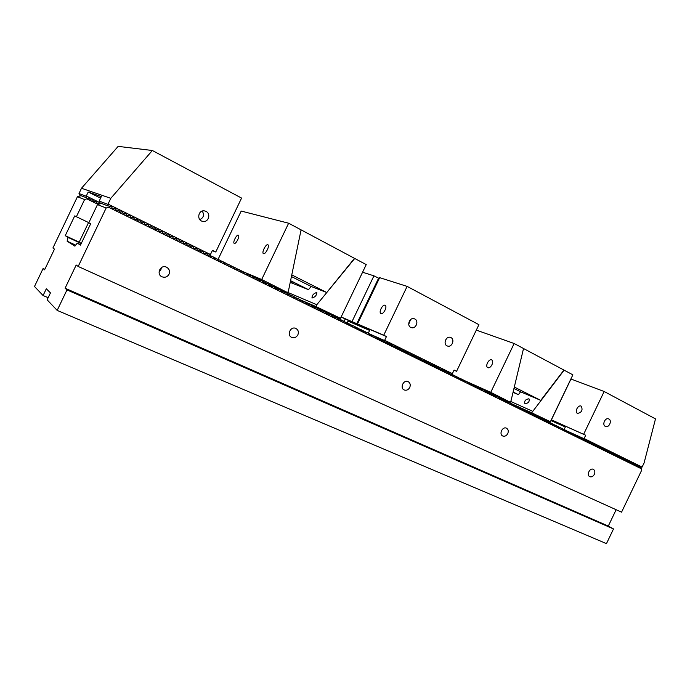 <?xml version="1.0" encoding="UTF-8"?>
<svg xmlns="http://www.w3.org/2000/svg" width="690" height="690" viewBox="0 0 690 690"><rect width="100%" height="100%" fill="white"/><g stroke="black" fill="none" stroke-linecap="round" stroke-linejoin="round"><path stroke-width="1.03" d="M80.851 195.736L77.427 196.745L52.914 247.986L54.475 249.124L44.574 269.842L43.091 268.514L34.5 286.479L43.082 295.536L48.153 297.709M98.092 204.395L86.75 198.841L84.594 199.548L76.383 216.72L88.838 222.672M98.765 203.127L99.515 203.498M98.325 203.231L97.264 203.714L96.436 201.98L95.375 201.463M94.944 201.575L93.875 202.049L93.046 200.324L91.986 199.798M91.546 199.91L90.468 200.385L89.64 198.651L88.579 198.125M88.139 198.237L86.75 198.841M76.383 216.72L74.71 215.901L65.257 235.67L68.094 237.42L67.111 241.164L74.908 246.175L77.263 243.113L80.471 245.105L90.683 223.767L88.769 222.827L97.48 204.602L101.232 203.49M640.311 466.992L641.355 468.777L108.52 207.216L110.012 206.534M638.388 466.043L639.25 467.518L639.656 466.673M636.456 465.103L637.318 466.569L637.732 465.724M634.524 464.146L635.386 465.621L635.801 464.775M632.583 463.197L633.446 464.672L633.869 463.827M630.643 462.24L631.505 463.714L631.928 462.869M628.693 461.282L629.556 462.757L629.979 461.912M626.736 460.316L627.598 461.8L628.029 460.955M624.778 459.35L625.64 460.834L626.072 459.989M622.803 458.384L623.674 459.868L624.105 459.023M620.836 457.41L621.699 458.902L622.139 458.057M618.852 456.444L619.715 457.927L620.163 457.082M616.869 455.46L617.731 456.952L618.18 456.107M614.885 454.486L615.747 455.978L616.196 455.133M612.884 453.502L613.746 454.995L614.204 454.149M610.883 452.519L611.745 454.02L612.202 453.166M608.873 451.536L609.744 453.028L610.202 452.183M606.864 450.544L607.726 452.045L608.192 451.2M604.845 449.552L605.708 451.053L606.174 450.208M602.818 448.552L603.69 450.053L604.155 449.207M600.792 447.551L601.654 449.061L602.129 448.215M598.748 446.551L599.619 448.06L600.093 447.215M596.712 445.55L597.575 447.06L598.058 446.214M594.659 444.541L595.53 446.05L596.013 445.205M592.607 443.532L593.478 445.041L593.961 444.196M590.545 442.514L591.416 444.032L591.908 443.187M588.475 441.497L589.346 443.014L589.838 442.169M586.405 440.479L587.276 441.997L587.777 441.152M584.327 439.461L585.198 440.979L585.698 440.134M449.742 373.264L450.648 374.903L451.389 374.075L453.14 376.128L453.882 375.3L454.727 375.714L455.624 377.352L456.366 376.524L458.1 378.569L458.833 377.74L460.575 379.785L461.3 378.948L463.033 380.992L463.758 380.164L465.491 382.191L466.207 381.363L467.044 381.777L467.941 383.399L468.648 382.571L469.476 382.976L470.373 384.597L471.08 383.761L472.805 385.788L473.513 384.96L475.229 386.978L475.928 386.15L476.747 386.547L477.644 388.168L478.343 387.332L480.05 389.35L480.74 388.513L482.457 390.523L483.138 389.695L483.949 390.091L484.846 391.704L485.527 390.868L487.235 392.869L487.908 392.041L488.718 392.438L489.607 394.042L490.28 393.205L491.979 395.206L492.643 394.37L494.342 396.362L495.006 395.525L496.697 397.518L497.352 396.681L498.154 397.078L499.043 398.673L499.698 397.837L501.389 399.821L502.035 398.984L502.829 399.372L503.717 400.968L504.364 400.131L506.046 402.106L506.684 401.27L508.366 403.245L508.996 402.408L509.789 402.796L510.678 404.383L511.307 403.547L512.981 405.513L513.61 404.676L514.386 405.065L515.275 406.643L515.896 405.806L517.569 407.764L518.181 406.928L518.958 407.307L519.846 408.885L520.467 408.049L521.235 408.428L522.123 410.007L522.735 409.17L524.391 411.119L525.004 410.283L525.771 410.662L526.651 412.232L527.255 411.395L528.911 413.336L529.506 412.499L530.274 412.87L531.153 414.44L531.757 413.603L532.516 413.974L533.396 415.544L533.991 414.699L535.63 416.639L536.216 415.803L537.864 417.735L538.442 416.889L540.08 418.821L540.658 417.985L542.297 419.908L542.866 419.072L543.616 419.442L544.505 420.995L545.074 420.15L546.704 422.073L547.274 421.236L548.895 423.151L549.456 422.306L550.206 422.677L551.086 424.229L551.646 423.384L552.38 423.746L553.259 425.299L553.82 424.454L555.441 426.36L555.993 425.523L556.727 425.885L557.606 427.429L558.15 426.584L559.763 428.49L560.306 427.645L561.039 428.007L561.919 429.551L562.462 428.706L564.066 430.603L564.601 429.758L565.334 430.12L566.205 431.655L566.74 430.81L568.344 432.699L568.87 431.862L569.595 432.216L570.475 433.751L571.001 432.906L572.596 434.786L573.114 433.95L573.839 434.303L574.71 435.83L575.227 434.985L576.823 436.865L577.332 436.02L578.048 436.373L578.927 437.9L579.436 437.055L580.152 437.4L581.023 438.926L581.532 438.081L583.11 439.953L583.619 439.107M447.241 372.039L448.138 373.678L448.897 372.85L449.552 373.178M444.731 370.797L445.628 372.445L446.387 371.617L447.051 371.945M442.212 369.564L443.109 371.203L443.877 370.383L444.533 370.703M439.685 368.322L440.582 369.969L441.35 369.141L442.014 369.469M437.149 367.071L438.047 368.719L438.823 367.899L439.487 368.219M434.605 365.821L435.502 367.468L436.287 366.649L436.951 366.977M432.052 364.57L432.958 366.218L433.734 365.398L434.398 365.726M429.49 363.311L430.396 364.958L431.181 364.139L431.845 364.467M426.92 362.043L427.826 363.699L428.619 362.88L429.284 363.207M424.341 360.775L425.247 362.431L426.049 361.612L426.713 361.94M421.763 359.507L422.66 361.163L423.47 360.344L424.134 360.672M419.166 358.231L420.072 359.895L420.874 359.067L421.547 359.395M416.562 356.946L417.467 358.61L418.278 357.791L418.951 358.119M413.948 355.661L414.854 357.334L415.673 356.514L416.346 356.842M411.326 354.375L412.232 356.049L413.06 355.229L413.733 355.557M408.704 353.082L409.61 354.755L410.438 353.936L411.102 354.263M406.065 351.788L406.971 353.461L407.807 352.642L408.471 352.97M403.417 350.486L404.323 352.159L405.159 351.339L405.832 351.676M400.761 349.175L401.666 350.856L402.512 350.037L403.184 350.365M398.096 347.863L399.001 349.545L399.855 348.735L400.528 349.062M395.422 346.553L396.327 348.234L397.19 347.424L397.863 347.751M392.739 345.233L393.645 346.915L394.507 346.104L395.189 346.432M390.048 343.905L390.954 345.595L391.825 344.784L392.498 345.112M387.349 342.576L388.254 344.267L389.134 343.456L389.807 343.793M384.64 341.248L385.546 342.939L386.426 342.128L387.107 342.456M209.182 254.955L210.165 255.438L211.088 257.267L212.356 256.516L213.486 257.068L214.418 258.905L215.677 258.146L216.807 258.707L217.73 260.535L218.989 259.776L220.11 260.328L221.033 262.157L222.284 261.398L223.405 261.95L224.328 263.77L225.57 263.011L226.682 263.563L227.605 265.383L228.839 264.624L229.943 265.167L230.874 266.987L232.099 266.219L233.203 266.763L234.126 268.582L235.342 267.824L236.446 268.358L237.369 270.178L238.576 269.411L239.672 269.954L240.594 271.765L241.802 270.998L242.897 271.532L243.82 273.344L245.01 272.576L246.097 273.111L247.02 274.922L248.21 274.146L249.297 274.68L250.22 276.483L251.402 275.715L252.48 276.25L253.403 278.053L254.576 277.277L255.654 277.811L256.577 279.605L257.741 278.838L258.81 279.364L259.733 281.158L260.898 280.39L261.967 280.916L262.881 282.71L264.037 281.934L265.098 282.452L266.021 284.245L267.168 283.469L268.229 283.995L269.152 285.781L270.282 285.005L271.343 285.522L272.265 287.307L273.395 286.531L274.447 287.049L275.37 288.834L276.492 288.058L277.535 288.575L278.458 290.352L279.571 289.576L280.623 290.085L281.537 291.87L282.65 291.085L283.694 291.603L284.608 293.379L285.712 292.595L286.755 293.103L287.67 294.88L288.765 294.095L289.8 294.604L290.723 296.372L291.81 295.587L292.836 296.096L293.759 297.864L294.837 297.079L295.863 297.588L296.786 299.356L297.856 298.563L298.882 299.072L299.796 300.831L300.866 300.047L301.884 300.547L302.807 302.306L303.867 301.521L304.885 302.022L305.799 303.781L306.852 302.988L307.869 303.488L308.784 305.247L309.827 304.454L310.836 304.954L311.759 306.705L312.794 305.912L313.803 306.412L314.718 308.163L315.753 307.369L316.753 307.861L317.676 309.612L318.702 308.818L319.703 309.31L320.617 311.052L321.635 310.259L322.635 310.75L323.55 312.492L324.559 311.699L325.551 312.19L326.474 313.933L327.474 313.131L328.466 313.622L329.38 315.356L330.381 314.562L331.364 315.045L332.287 316.788L333.279 315.986L334.262 316.469L335.176 318.202L336.159 317.409L337.143 317.883L338.057 319.617L339.04 318.823L340.015 319.298L340.929 321.031L341.904 320.229L342.87 320.703L343.784 322.437L344.759 321.635L346.639 323.834L347.605 323.032L349.485 325.231L350.434 324.429L352.314 326.62L353.263 325.818L354.22 326.284L355.134 328.009L356.083 327.198L357.946 329.389L358.886 328.578L360.749 330.76L361.681 329.958L363.544 332.132L364.467 331.329L365.415 331.795L366.33 333.503L367.244 332.692L368.193 333.158L369.098 334.866L370.013 334.055L371.867 336.22L372.773 335.409L373.713 335.875L374.618 337.574L375.524 336.763L377.37 338.919L378.267 338.109L380.104 340.265L380.992 339.454L382.829 341.602L383.718 340.791L384.39 341.127M205.844 253.308L206.819 253.791L207.742 255.628L208.716 255.059M202.481 251.66L203.472 252.143L204.395 253.98L205.37 253.411M199.108 249.996L200.1 250.487L201.032 252.333L202.015 251.764M195.727 248.331L196.728 248.823L197.65 250.668L198.642 250.108M192.329 246.666L193.329 247.158L194.261 249.004L195.253 248.443M188.922 244.985L189.931 245.485L190.854 247.339L191.855 246.77M185.498 243.303L186.516 243.803L187.439 245.657L188.448 245.097M182.057 241.612L183.083 242.121L184.006 243.975L185.024 243.415M178.607 239.922L179.642 240.422L180.564 242.285L181.582 241.724M175.148 238.214L176.183 238.723L177.106 240.586L178.141 240.025M171.672 236.506L172.716 237.015L173.638 238.878L174.674 238.326M168.188 234.79L169.231 235.307L170.154 237.17L171.198 236.618M164.686 233.065L165.738 233.582L166.661 235.454L167.713 234.902M161.167 231.34L162.228 231.857L163.15 233.729L164.203 233.177M157.639 229.606L158.7 230.124L159.632 232.004L160.692 231.452M154.094 227.864L155.164 228.39L156.095 230.262L157.165 229.71M150.541 226.113L151.619 226.639L152.542 228.519L153.62 227.967M146.97 224.354L148.057 224.888L148.98 226.769L150.058 226.225M143.382 222.594L144.477 223.129L145.4 225.018L146.487 224.466M139.785 220.826L140.881 221.361L141.812 223.249L142.908 222.706M136.172 219.049L137.275 219.593L138.207 221.481L139.311 220.938M132.549 217.264L133.662 217.807L134.584 219.705L135.697 219.161M128.909 215.47L130.022 216.022L130.953 217.919L132.066 217.376M125.252 213.676L126.374 214.228L127.305 216.125L128.426 215.591M121.587 211.873L122.717 212.425L123.639 214.331L124.769 213.788M117.904 210.062L119.042 210.623L119.965 212.529L121.104 211.985M114.204 208.242L115.351 208.803L116.274 210.709L117.421 210.174M110.495 206.413L111.642 206.983L112.565 208.889L113.721 208.354M507.771 433.579C506.469 435.821 504.821 436.641 502.82 436.028C498.672 434.441 502.406 426.23 506.4 428.162C508.271 429.266 508.72 431.069 507.771 433.579M161.374 267.634L160.865 269.876L159.019 271.981M297.882 334.84C296.398 337.367 294.371 338.229 291.801 337.427C286.41 335.4 290.464 325.999 295.708 328.371C298.227 329.751 298.951 331.907 297.882 334.84M169.024 274.223C170.154 270.98 169.205 268.582 166.178 267.039C160.071 264.477 156 274.629 162.228 276.888C165.169 277.785 167.437 276.897 169.024 274.223M641.355 468.777L641.64 470.304L621.552 512.17L78.186 266.469L76.193 265.012L65.093 288.213L66.982 289.904L613.505 528.945L608.304 526.056L65.093 288.213M616.144 509.72L608.304 526.056M44.833 269.29L43.091 268.514M77.263 243.113L80.67 244.691M67.111 241.164L75.71 245.14M68.094 237.42L81.222 243.527M65.257 235.67L79.169 242.138M43.082 295.536L46.316 288.774L50.456 292.896L47.144 299.822L57.175 310.397L606.467 543.625L613.505 528.945M78.186 266.469L106.165 208.001L97.48 204.602M84.594 199.548L77.427 196.745M57.175 310.397L66.982 289.904M409.748 387.47C410.757 384.77 410.179 382.803 408.031 381.57C403.478 379.422 399.57 388.185 404.28 389.988C406.539 390.678 408.359 389.841 409.748 387.47M594.366 474.323C595.272 471.969 594.909 470.304 593.271 469.312C589.734 467.57 586.181 475.289 589.864 476.704C591.649 477.23 593.15 476.436 594.366 474.323M106.165 208.001L108.52 207.216M581.532 438.081L580.187 437.477M579.436 437.055L578.091 436.442M577.332 436.02L575.986 435.407M575.227 434.985L573.873 434.372M573.114 433.95L571.76 433.329M571.001 432.906L569.638 432.285M568.87 431.862L567.508 431.241M566.74 430.81L565.377 430.189M564.601 429.758L563.23 429.137M562.462 428.706L561.082 428.085M560.306 427.645L558.926 427.024M558.15 426.584L556.77 425.963M555.993 425.523L554.605 424.893M553.82 424.454L552.431 423.824M551.646 423.384L550.249 422.754M549.456 422.306L548.058 421.676M547.274 421.236L545.868 420.598M545.074 420.15L543.668 419.52M542.866 419.072L541.46 418.433M540.658 417.985L539.244 417.346M538.442 416.889L537.018 416.251M536.216 415.803L534.793 415.156M533.991 414.699L532.559 414.06M531.757 413.603L530.317 412.956M529.506 412.499L528.074 411.852M527.255 411.395L525.815 410.74M525.004 410.283L523.555 409.627M522.735 409.17L521.286 408.514M520.467 408.049L519.009 407.393M518.181 406.928L516.724 406.272M515.896 405.806L514.438 405.142M513.61 404.676L512.135 404.012M511.307 403.547L509.832 402.882M508.996 402.408L507.521 401.744M506.684 401.27L505.201 400.605M504.364 400.131L502.881 399.467M502.035 398.984L500.543 398.32M499.698 397.837L498.206 397.164M497.352 396.681L495.851 396.008M495.006 395.525L493.497 394.853M492.643 394.37L491.133 393.688M490.28 393.205L488.77 392.524M487.908 392.041L486.39 391.359M485.527 390.868L484 390.186M483.138 389.695L481.611 389.005M480.74 388.513L479.214 387.832M478.343 387.332L476.799 386.642M475.928 386.15L474.384 385.46M473.513 384.96L471.96 384.261M471.08 383.761L469.536 383.071M468.648 382.571L467.095 381.872M466.207 381.363L464.646 380.664M463.758 380.164L462.188 379.466M461.3 378.948L459.73 378.249M458.833 377.74L457.263 377.033M456.366 376.524L454.779 375.817M453.882 375.3L452.295 374.592M212.356 256.516L210.278 255.654M215.677 258.146L213.598 257.292M218.989 259.776L216.919 258.923M222.284 261.398L220.214 260.544M225.57 263.011L223.508 262.157M228.839 264.624L226.786 263.77M232.099 266.219L230.055 265.374M235.342 267.824L233.306 266.97M238.576 269.411L236.549 268.565M241.802 270.998L239.775 270.152M245.01 272.576L242.992 271.731M248.21 274.146L246.201 273.3M251.402 275.715L249.392 274.87M254.576 277.277L252.575 276.44M257.741 278.838L255.749 277.992M260.898 280.39L258.905 279.545M264.037 281.934L262.053 281.097M267.168 283.469L265.193 282.633M270.282 285.005L268.324 284.168M273.395 286.531L271.437 285.703M276.492 288.058L274.534 287.23M279.571 289.576L277.63 288.748M282.65 291.085L280.709 290.257M285.712 292.595L283.78 291.767M288.765 294.095L286.842 293.276M291.81 295.587L289.886 294.768M294.837 297.079L292.922 296.26M297.856 298.563L295.95 297.752M300.866 300.047L298.968 299.227M306.852 302.988L304.963 302.177M309.827 304.454L307.947 303.643M312.794 305.912L310.923 305.109M315.753 307.369L313.881 306.558M318.702 308.818L316.839 308.016M321.635 310.259L319.781 309.456M324.559 311.699L322.713 310.897M327.474 313.131L325.628 312.337M330.381 314.562L328.544 313.769M333.279 315.986L331.442 315.192M336.159 317.409L334.331 316.615M339.04 318.823L337.212 318.03M341.904 320.229L340.084 319.436M344.759 321.635L342.947 320.85M347.605 323.032L345.802 322.247M350.434 324.429L348.64 323.645M353.263 325.818L351.469 325.033M356.083 327.198L354.289 326.422M358.886 328.578L357.11 327.802M361.681 329.958L359.904 329.182M364.467 331.329L362.699 330.553M367.244 332.692L365.484 331.925M370.013 334.055L368.262 333.287M372.773 335.409L371.022 334.641M375.524 336.763L373.782 335.995M378.267 338.109L376.524 337.35M380.992 339.454L379.259 338.695M383.718 340.791L381.984 340.032M99.265 204.007L99.947 202.593M88.553 222.534L79.16 242.173L81.265 243.449M100.11 202.938L108.235 206.025L107.856 204.318L99.222 201.092L100.11 202.938L108.235 206.025M79.807 195.227L86.517 197.78L86.138 196.21L79.005 193.554L79.807 195.227L86.517 197.78M207.328 254.791L208.225 255.171L207.276 254.705M110.797 198.323L152.352 150.498L118.145 146.375L81.489 188.258L110.797 198.323L108.037 204.085L210.441 254.506L208.225 255.171M202.239 211.071C204.473 214.84 203.679 217.686 199.841 219.618M206.034 211.399C211.321 213.822 208.371 222.784 202.765 221.378C196.331 220.36 198.185 209.562 204.576 210.916L206.034 211.399M212.296 250.634L215.763 252.005L212.434 250.358L210.441 254.506M99.903 202.679L86.302 195.995L88.208 192.01L101.309 196.598L99.222 201.092M88.208 192.01L100.585 198.125M152.352 150.498L241.569 198.082L215.763 252.005M203.697 252.592L203.541 251.419L201.523 251.876L200.557 251.402M200.609 251.496L201.523 251.876M99.765 202.972L97.877 203.343L96.842 202.834M96.91 202.972L97.877 203.343M96.635 202.403L96.359 201.23L94.487 201.678L93.452 201.178M93.521 201.308L94.487 201.678M93.245 200.738L92.969 199.565L91.089 200.014L90.054 199.505M90.114 199.643L91.089 200.014M89.847 199.074L89.562 197.892L87.682 198.349M111.866 207.449L111.582 206.155L109.503 206.655M115.877 209.898L116.921 210.295L115.808 209.751M112.177 208.078L113.22 208.475L112.099 207.923M81.489 188.258L79.005 193.554M115.575 209.268L115.299 207.983L113.22 208.475M119.267 211.08L118.991 209.803L116.921 210.295M122.941 212.891L122.673 211.614L120.603 212.106L119.499 211.563M126.598 214.685L126.339 213.417L124.269 213.909L123.174 213.365M130.246 216.479L129.996 215.22L127.926 215.703L126.839 215.168M133.886 218.273L133.636 217.005L131.566 217.497L130.488 216.962M137.5 220.05L137.258 218.79L135.197 219.273L134.119 218.747M141.105 221.818L140.872 220.567L138.811 221.05L137.733 220.524M144.702 223.586L144.469 222.344L142.407 222.818L141.338 222.301M148.281 225.345L148.048 224.103L145.995 224.586L144.935 224.06M151.843 227.096L151.619 225.863L149.566 226.337L148.514 225.82M155.388 228.839L155.172 227.614L153.12 228.088L152.076 227.571M158.924 230.581L158.717 229.356L156.665 229.83L155.621 229.313M162.452 232.314L162.245 231.09L160.192 231.564L159.157 231.055M165.962 234.039L165.755 232.823L163.711 233.289L162.685 232.789M169.455 235.756L169.257 234.54L167.213 235.014L166.195 234.514M172.94 237.472L172.742 236.265L170.706 236.73L169.688 236.23M176.407 239.171L176.217 237.972L174.182 238.438L173.173 237.938M179.866 240.87L179.685 239.672L177.641 240.137L176.64 239.646M183.307 242.57L183.126 241.371L181.091 241.836L180.099 241.345M186.74 244.251L186.567 243.061L184.532 243.518L183.54 243.035M190.155 245.933L189.983 244.743L187.956 245.209L186.973 244.717M193.554 247.607L193.39 246.425L191.363 246.882L190.388 246.399M196.952 249.271L196.788 248.098L194.761 248.547L193.787 248.072M200.324 250.936L200.169 249.763L198.151 250.211L197.185 249.737M207.043 254.239L206.905 253.075L204.878 253.523L203.93 253.058M119.568 211.709L120.603 212.106M123.243 213.512L124.269 213.909M126.9 215.306L127.926 215.703M130.548 217.1L131.566 217.497M134.179 218.877L135.197 219.273M137.802 220.653L138.811 221.05M141.407 222.43L142.407 222.818M144.995 224.19L145.995 224.586M148.574 225.94L149.566 226.337M152.136 227.691L153.12 228.088M155.681 229.434L156.665 229.83M159.218 231.176L160.192 231.564M162.745 232.901L163.711 233.289M166.247 234.626L167.213 235.014M169.749 236.342L170.706 236.73M173.225 238.05L174.182 238.438M176.692 239.749L177.641 240.137M180.15 241.448L181.091 241.836M183.592 243.139L184.532 243.518M187.025 244.821L187.956 245.209M190.44 246.503L191.363 246.882M193.838 248.176L194.761 248.547M197.228 249.84L198.151 250.211M203.973 253.152L204.878 253.523M550.948 420.555L565.308 426.998L551.129 420.184M585.663 440.66L586.026 439.703L584.602 439.935M583.585 439.642L583.947 438.676L567.499 431.233M577.539 413.413L577.349 413.319C574.252 411.766 578.358 404.305 581.265 406.203C582.99 410.084 581.748 412.491 577.539 413.413M605.328 426.377C601.852 424.85 605.07 417.407 608.571 418.882C612.418 420.038 609.27 428.05 605.579 426.489L605.328 426.377M564.135 429.542L565.653 426.282L585.741 435.269L551.414 419.813L570.975 379.017L604.155 391.497L655.5 418.89L644.081 462.956L642.105 467.078L640.553 467.406M585.741 435.269L583.947 438.676M551.414 419.813L555.071 421.625L551.258 419.917M554.32 422.073L553.466 421.685M587.733 441.678L588.104 440.729L586.681 440.953M589.803 442.695L590.174 441.747L588.751 441.971M591.856 443.705L592.236 442.756L590.812 442.989M593.918 444.714L594.288 443.774L592.874 443.998M595.962 445.723L596.341 444.783L594.927 445.007M598.006 446.723L598.385 445.783L596.979 446.016M600.041 447.724L600.421 446.792L599.015 447.017M602.068 448.724L602.456 447.793L601.05 448.017M604.095 449.716L604.475 448.785L603.086 449.009M606.113 450.708L606.501 449.785L605.104 450.001M608.123 451.7L608.511 450.777L607.122 450.993M610.133 452.683L610.521 451.76L609.132 451.984M612.134 453.666L612.522 452.743L611.142 452.968M614.126 454.65L614.523 453.727L613.143 453.951M616.11 455.624L616.515 454.71L615.135 454.926M618.093 456.599L618.499 455.685L617.127 455.909M620.077 457.574L620.474 456.659L619.111 456.875M622.044 458.54L622.449 457.634L621.086 457.85M624.01 459.506L624.416 458.6L623.061 458.816M625.968 460.471L626.382 459.566L625.028 459.782M627.926 461.429L628.34 460.532L626.986 460.748M629.875 462.395L630.289 461.489L628.935 461.705M631.816 463.344L632.23 462.447L630.884 462.662M633.756 464.301L634.17 463.404L632.834 463.611M635.688 465.25L636.111 464.361L634.774 464.568M637.62 466.199L638.034 465.31L636.706 465.517M639.535 467.139L639.958 466.25L638.63 466.457M584.171 438.547L642.105 467.078M604.155 391.497L583.662 434.234M287.618 292.603L261.683 279.502L288.636 223.215L301.082 229.856L288.498 290.749L287.618 292.603L273.835 286.755M218.066 259.397L241.207 211.062L288.636 223.215M263.546 253.687L263.416 253.627C261.381 252.618 266.142 243.389 267.97 244.812C269.937 245.761 265.495 254.645 263.546 253.687M270.126 284.936L268.238 284.004M267.013 283.409L265.107 282.469M263.882 281.865L261.967 280.925M260.742 280.321L258.819 279.381M257.586 278.769L255.662 277.82M254.42 277.216L252.488 276.267M251.246 275.655L249.306 274.698M262.407 280.192L249.288 274.68M261.683 279.502L242.958 271.653M234.315 243.432L234.221 243.38C232.461 242.544 236.834 233.988 238.386 235.212C240.086 236.006 235.989 244.269 234.315 243.432L234.221 243.38M316.788 304.713L315.916 306.532L340.498 318.323L366.235 264.598L354.729 258.465L316.788 304.713L287.713 292.387M301.435 300.322L315.916 306.532M316.684 292.465L316.779 292.508C316.727 295.286 315.132 297.131 311.992 298.046C311.958 295.389 313.527 293.535 316.684 292.465M304.885 302.039L306.688 302.919M307.869 303.505L309.663 304.385M310.845 304.963L312.63 305.843M313.812 306.42L315.58 307.291M316.762 307.878L318.53 308.74M319.703 309.318L321.462 310.19M322.635 310.767L339.601 318.194M290.438 281.382L292.155 282.443L290.352 281.787M290.223 282.4L308.508 289.662L311.147 286.462L291.43 276.552M290.576 280.692L308.508 289.662M311.147 286.462L326.758 292.517L291.775 274.887M326.758 292.517L354.513 258.353L301.254 229.951L300.909 230.667M550.396 421.711L572.873 374.834L564.127 370.168L531.697 412.784L550.318 421.676M532.464 411.197L510.66 401.451M512.118 403.978L531.697 412.784M528.876 398.777L528.997 398.829C529.73 401.649 528.368 403.279 524.909 403.71C524.115 401.019 525.444 399.372 528.876 398.777M514.395 405.082L515.585 405.66M516.689 406.203L517.871 406.79M518.975 407.333L520.148 407.902M521.252 408.446L522.416 409.023M523.52 409.567L524.676 410.136M525.78 410.679L526.927 411.24M528.031 411.783L529.178 412.353M530.282 412.896L549.697 421.642M510.281 402.236L490.754 392.334L514.154 343.508L523.529 348.51L511.057 400.623L510.281 402.236L491.108 393.645M487.865 367.649L487.683 367.563C484.829 366.131 489.132 358.17 491.798 359.964C494.54 361.327 490.607 369.012 487.865 367.649M489.719 392.938L488.727 392.455M487.623 391.911L486.347 391.282M485.251 390.738L483.957 390.109M482.862 389.565L481.568 388.936M480.473 388.392L479.171 387.754M478.067 387.211L476.756 386.564M475.66 386.029L474.341 385.382M491.28 392.886L472.866 384.649M490.754 392.334L466.44 381.484M514.154 343.508L476.316 330.113M513.119 392.015L518.397 394.654L520.605 391.817L513.964 388.47M518.397 394.654L513.032 392.343M523.374 349.131L523.52 348.528M523.641 348.579L563.946 370.073L540.762 400.381L514.3 387.047M520.605 391.817L540.762 400.381M347.199 322.86L348.027 321.117L369.59 330.406M414.828 318.996L414.224 318.754C409.36 317.055 406.341 326.292 411.326 327.621C415.846 329.303 419.218 320.997 414.828 318.996M450.958 337.617C455.184 339.532 451.803 347.691 447.474 346.026C442.73 344.707 445.809 335.72 450.441 337.401L450.958 337.617M383.735 335.202L386.452 336.548L384.658 340.299L452.373 373.644L454.098 370.056L456.582 371.28L478.92 324.68L407.126 286.385L383.735 335.202L357.48 323.964L379.664 277.656L407.126 286.385M408.721 324.317L410.516 319.643M384.339 341.723L384.658 340.299M387.055 343.051L387.159 341.809L385.089 342.085M389.755 344.379L389.867 343.137L387.797 343.413M390.669 344.828L392.558 344.465L392.446 345.699M395.129 347.018L395.249 345.785L393.188 346.07M397.802 348.329L397.923 347.105L395.87 347.38M398.708 348.778L400.597 348.416L400.467 349.64M403.124 350.951L403.253 349.727L401.209 350.011M405.772 352.245L405.901 351.029L403.866 351.314M406.669 352.694L408.549 352.331L408.411 353.547M409.299 353.987L411.18 353.634L411.042 354.841M413.655 356.126L413.802 354.919L411.775 355.203M416.268 357.411L416.424 356.213L414.397 356.488M417.157 357.843L419.028 357.489L418.873 358.688M419.762 359.119L421.625 358.774L421.469 359.964M424.057 361.232L424.221 360.051L422.202 360.327M424.937 361.663L426.8 361.319L426.636 362.5M427.507 362.931L429.37 362.586L429.206 363.768M431.768 365.027L431.94 363.846L429.939 364.122M432.63 365.45L434.493 365.105L434.321 366.278M435.183 366.701L437.046 366.364L436.865 367.529M437.727 367.951L439.582 367.606L439.401 368.779M440.263 369.202L442.109 368.857L441.928 370.021M444.446 371.255L444.636 370.099L442.661 370.375M445.3 371.677L447.155 371.332L446.956 372.488M447.81 372.911L449.656 372.574L449.457 373.721M450.311 374.135L452.373 373.644M368.279 333.296L370.021 329.51L386.452 336.548M369.633 330.312L357.851 324.921L361.853 327.069M341.145 316.977L357.48 323.964M379.259 278.51L373.937 275.836L352.004 321.626M356.687 323.929L378.551 278.277M341.076 317.115L345.293 318.918L344.12 321.359M361.517 326.931L345.293 318.918M454.037 370.176L456.582 371.28M362.578 272.231L373.937 275.836M385.02 305.265L385.193 305.351C387.694 306.593 383.157 315.157 380.871 313.519C378.465 312.346 382.588 304.135 385.02 305.265M446.309 338.79L445.024 342.059M384.442 340.472L370.987 334.581M291.801 337.427L291.197 337.117M162.228 276.888L161.175 276.302M201.73 221.05L202.765 221.378M410.895 327.457L411.326 327.621"/></g></svg>
